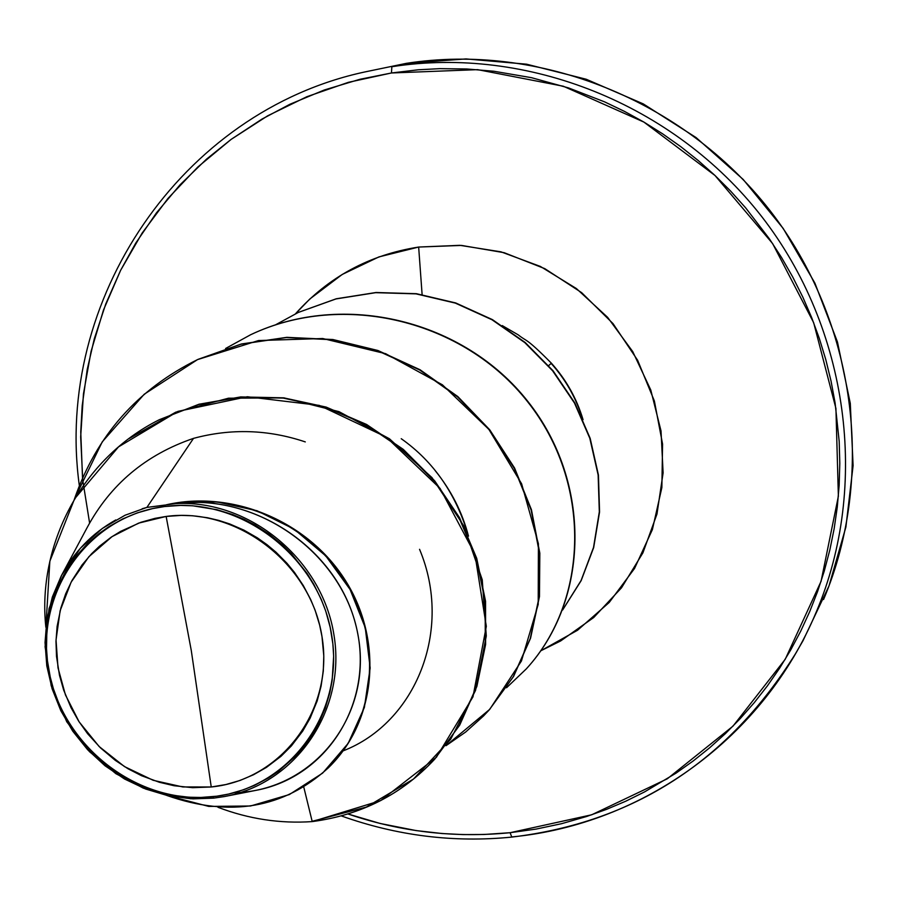 <?xml version="1.0" encoding="UTF-8"?>
<svg xmlns="http://www.w3.org/2000/svg" width="898" height="898" viewBox="0 0 898 898"><rect width="100%" height="100%" fill="white"/><g stroke="black" fill="none" stroke-linecap="round" stroke-linejoin="round"><path stroke-width="1.35" d="M166.141 516.44L191.285 650.545L211.243 786.985L182.855 786.962L153.176 780.295L124.474 766.589L99.15 746.541L79.147 721.891L65.442 694.906L58 667.809L56.035 640.016L60.132 610.752L71.122 582.173L88.857 556.738L112.048 536.622L138.595 523.13L166.141 516.44C236.96 506.73 310.753 563.383 322 636.648C334.314 709.802 281.68 780.003 211.243 786.985L191.285 650.545L166.141 516.44L155.04 518.348L140.784 522.322L120.613 531.369L111.128 537.229L99.51 546.197L91.585 553.763L82.044 564.977L71.975 580.546L65.655 593.859L60.884 607.924L57.113 626.389L55.979 641.352L56.507 656.427L59.492 675.352L63.657 690.057L71.043 707.68L78.687 721.173L87.622 733.733L100.509 747.888L115.258 760.337L128.055 768.778L141.536 775.715L159.361 782.27L174.1 785.739L192.621 787.681L211.243 786.985L225.914 784.538L240.013 780.463L253.528 774.738L266.414 767.408L280.995 756.307L291.379 745.924L302.693 731.118L310.091 718.232L317.162 700.968L321.057 686.252L323.291 671.176L323.796 655.933L322 636.648L319.666 625.154L315.131 610.281L310.663 599.482L303.288 585.53L294.488 572.43L287.046 563.349L276.045 552.236L266.964 544.648L257.344 537.835L243.897 530.112L229.765 523.972L218.719 520.391L207.483 517.742L192.464 515.744L181.194 515.396L166.141 516.44M305.286 441.906C268.233 429.469 230.977 428.29 193.508 438.37L146.902 507.404L125.024 515.25L102.327 528.451L80.427 548.207L61.693 575.124L49.031 608.676L45.08 646.74L51.197 685.769L66.755 721.768L89.385 751.581L115.876 773.672L143.253 788.107L169.374 795.998L193.014 798.861L213.702 798.131L212.86 796.672C137.54 805.248 61.322 745.666 48.615 668.92C34.82 592.31 88.341 515.867 164.502 506.551L164.637 505.103L146.902 507.404L165.513 505.058L164.637 505.103L164.502 506.551C240.451 496.078 319.699 556.872 331.732 635.503C344.911 714.011 288.359 789.241 212.86 796.672L213.702 798.131L190.803 798.749L167.937 795.695L145.644 789.028L124.485 778.97L104.987 765.747L87.6 749.684L72.76 731.197L60.828 710.711L52.095 688.744L46.786 665.822L45.035 642.519L46.898 619.384L52.353 597.013L61.255 575.944C73.995 551.922 92.18 533.244 115.786 519.931M510.098 832.704C454.826 838.171 400.789 831.93 347.997 813.992L380.157 823.477L416.111 830.583L442.164 833.535L463.087 834.59L483.988 834.489L510.098 832.704L511.781 837.093L510.098 832.704L536.016 829.101L561.576 823.691L586.753 816.45L606.464 809.39L625.738 801.218L644.54 791.924L676.127 773.088L693.267 760.92L709.734 747.72L725.449 733.576L740.3 718.535L754.298 702.618L767.42 685.836L779.543 668.314L790.644 650.085L800.724 631.148L809.715 611.594L817.573 591.558L824.285 571.005L829.831 549.991L834.163 528.686L837.273 507.123L839.159 485.302L839.798 463.346L839.192 441.378L835.106 402.944L831.065 381.167L825.801 359.638L819.302 338.366L811.601 317.432L802.756 296.991L792.754 277.055L781.619 257.647L769.44 238.902L745.688 207.887L730.748 191.218L714.954 175.447L698.318 160.619L680.864 146.733L662.69 133.869L643.9 122.083L624.492 111.397L604.5 101.822L568.557 87.925L531.515 77.688L493.9 71.245L466.803 68.978L439.717 68.652L418.199 69.797L391.472 72.974L391.842 66.721L406.233 63.365L391.842 66.721C526.958 45.607 673.747 103.842 761.47 216.261C848.992 328.814 869.735 485.751 816.26 612.021C869.735 485.751 848.992 328.814 761.47 216.261C673.747 103.842 526.958 45.607 391.842 66.721L391.472 72.974L477.635 69.651L563.315 86.23L643.888 122.083L714.954 175.458L772.594 243.538L813.644 322.64L835.926 408.433L838.373 496.224L821.075 581.32L785.222 659.278L732.97 726.168L667.293 778.802L591.703 814.789L510.098 832.704M89.609 523.04L82.751 480.217L80.674 436.967L83.458 393.818L91.091 351.309L103.506 309.978L120.59 270.388L142.165 233.031L167.982 198.436L197.751 167.084L231.1 139.415L267.638 115.831L306.892 96.703L348.357 82.335L391.472 72.974L359.952 79.282L324.234 90.013L289.897 104.269L261.902 119.142L231.044 139.448L206.473 159.182L180.071 184.786L156.488 212.804L135.778 243.066L120.545 270.466L105.751 303.995L94.324 338.737L87.229 369.392L82.201 405.683L80.753 431.882L82.515 477.994M816.26 612.021C764.007 737.37 642.979 824.353 512.062 836.914L511.781 837.093C633.573 822.512 728.087 761.482 795.336 653.98L802.958 640.813L828.989 585.956L845.894 527.059L853.1 465.647L850.294 403.382L837.452 341.958L814.879 283.083L783.179 228.418L743.207 179.477L696.13 137.596L643.294 103.91L586.226 79.248L526.554 64.185L465.995 58.92L406.255 63.365C539.215 42.588 683.58 99.813 769.799 210.312C855.839 320.945 876.201 475.255 823.556 599.527C876.201 475.255 855.839 320.945 769.799 210.312C683.58 99.813 539.215 42.588 406.233 63.365L406.278 63.354M422.105 294.477L418.659 247.051L461.527 245.423L504.193 252.708L544.817 268.659L581.635 292.636L613.031 323.617L637.636 360.278L654.384 401.013L662.567 444.061L661.871 487.535L652.386 529.596L634.56 568.434L609.226 602.446L577.526 630.261L540.809 650.781L560.655 640.947L593.724 617.521L621.517 587.797L642.889 552.876L656.966 514.071L663.106 472.898L661.029 430.984L650.781 390.001L632.742 351.601L607.609 317.32L576.404 288.561L540.394 266.448L501.039 251.855L459.911 245.322L418.659 247.051L422.105 294.477M468.464 536.061C462.313 512.309 451.245 490.521 435.249 470.709M343.193 750.84C415.639 722.733 453.501 630.026 419.557 549.318M142.142 508.762L146.902 507.404L193.508 438.37C145.813 454.646 110.331 484.449 87.061 527.755L61.255 575.944M226.251 796.189L255.155 790.509C329.038 777.23 375.88 699.138 355.462 623.672C335.908 547.926 253.741 493.047 175.525 503.643C249.341 499.31 322.259 559.488 333.966 634.998C346.538 710.43 295.824 783.808 224.208 796.593L213.702 798.131M312.65 821.176L366.384 807.055L413.45 779.082L450.673 739.267L475.525 690.427L486.289 635.997L482.248 579.794L463.716 525.757L432.028 477.669L389.451 438.774L338.995 411.643L284.127 397.893L228.519 398.196L175.727 412.193L129.02 438.628M233.985 792.732C314.143 791.104 373.568 714.561 357.875 634.37C343.384 553.931 257.715 492.34 175.525 503.643L177.276 502.959L217.26 501.937L257.019 510.749L294.016 529.079L325.761 555.873L350.085 589.492L365.262 627.724L370.167 667.966L364.375 707.433L348.188 743.342L322.618 773.122L289.347 794.562L250.542 806L208.774 806.415L166.804 795.448C229.821 817.595 283.645 808.425 328.253 767.925C374.926 722.441 382.739 645.134 348.098 585.99C313.57 526.621 241.932 492.991 177.276 502.959L166.018 504.867C231.325 489.668 307.374 520.301 345.27 580.265C383.356 639.937 376.879 720.589 328.69 767.487L328.466 767.711M159.507 419.624C81.258 458.496 37.054 545.838 45.854 627.242L49.85 561.228L74.556 498.861L118.491 446.901L177.961 411.363L247.298 396.748L319.306 405.391L386.118 436.989L440.087 488.422L474.874 554.044L486.312 626.333L472.977 696.848L436.383 757.295L380.707 800.601L312.223 821.591C361.041 815.115 401.799 794.382 434.486 759.405L459.372 725.461L476.524 686.734L485.257 644.843L485.201 601.559L476.367 558.668L459.159 517.966L434.306 481.126L402.876 449.64L366.171 424.732L325.727 407.344L283.184 398.083L240.215 397.174L198.469 404.504L159.507 419.624L198.963 404.246L240.675 396.927L283.633 397.836L326.165 407.097L366.586 424.473L403.269 449.37L434.688 480.845L459.529 517.663L476.726 558.354L485.549 601.222L485.605 644.495L476.883 686.353L459.731 725.068L434.677 759.203M193.508 438.37C145.813 454.646 110.331 484.437 87.061 527.755M312.223 821.591L303.737 786.929L312.223 821.591C280.165 823.792 248.735 819.021 217.956 807.291C248.735 819.021 280.165 823.792 312.223 821.591M295.543 313.75C328.298 277.044 369.336 254.808 418.659 247.051L378.9 256.918L342.183 274.474L309.877 298.955L295.543 313.75M298.473 312.358L336.2 298.798L375.936 292.512L416.29 293.691L455.645 302.929L492.351 319.587L525.162 342.486L552.977 370.694L574.877 403.056L590.154 438.314L598.438 475.076L599.561 511.961L593.668 547.578L581.141 580.647L562.631 610L581.141 580.658L593.668 547.6L599.561 511.995L598.45 475.132L590.177 438.381L574.911 403.135L553.045 370.773L525.251 342.565L492.463 319.654L455.791 302.985L416.459 293.702L376.116 292.501L336.391 298.753L298.473 312.358M502.24 325.581L518.269 334.875C527.452 342.239 525.139 336.75 551.394 363.196C525.139 336.75 527.452 342.239 518.269 334.875L502.24 325.581M74.422 499.075C96.468 435.62 137.607 389.081 197.841 359.458L240.945 344.203L286.395 337.547L332.496 339.736L377.497 350.703L419.703 369.987L457.475 396.793L489.376 430.019L514.24 468.285L531.122 509.997L539.507 553.449L539.159 596.878L530.247 638.534L513.263 676.8L488.995 710.161L483.483 716.009L465.624 732.061L445.969 745.71L489.769 709.308L521.435 661.007L538.205 604.388L538.407 543.739L521.626 483.809L488.86 429.367L442.388 384.793L385.612 353.677L322.741 338.524L258.478 340.555L197.504 359.615L144.196 394.256L102.237 441.883L74.422 499.075M225.578 348.503L250.632 334.741C343.608 290.716 463.896 320.418 527.654 401.788C591.973 482.798 589.155 600.212 526.329 668.864L506.551 687.745M275.574 324.807L298.282 312.448L335.987 298.933L375.69 292.669L415.999 293.859L455.32 303.097L491.981 319.733L524.78 342.598L552.584 370.751L574.484 403.056L589.806 438.258L598.135 474.986L599.325 511.838L593.522 547.443L581.085 580.512L562.676 609.888M548.678 365.598L551.394 363.196C566.189 379.697 576.74 398.521 583.049 419.669C576.74 398.521 566.189 379.697 551.394 363.196L551.125 363.387C565.325 379.214 575.64 397.219 582.05 417.413C575.64 397.219 565.325 379.214 551.125 363.387L549.228 365.104M526.475 668.707L526.621 668.539C589.425 599.909 592.242 482.54 527.957 401.563C464.232 320.227 343.99 290.537 251.047 334.55L250.834 334.651M489.163 709.981L513.577 676.441L530.561 638.209L539.474 596.564L539.821 553.146L531.436 509.716L514.565 468.015L489.713 429.772L457.823 396.568L420.062 369.763L377.89 350.489L332.9 339.523L286.821 337.334L241.382 343.99L198.065 359.357M401.238 438.707C433.723 461.594 456.139 494.068 468.498 536.128M175.525 503.643L166.018 504.867M164.502 506.551L180.633 505.417L192.733 505.787L216.889 509.694L232.762 514.588L244.2 519.381L255.234 525.106L269.288 534.231L282.421 544.906L291.412 553.729L307.116 573.463L313.806 584.329L321.282 599.437L325.75 611.145L330.172 627.242L332.855 643.81L333.652 656.191L332.125 680.65L329.813 692.728L325.199 708.32L318.913 723.025L313.099 733.464L303.928 746.608L296.149 755.622L278.515 771.236L268.659 777.836L254.639 785.279L243.706 789.701L228.586 794.068L216.856 796.189L200.86 797.458L188.906 797.222L173.045 795.314L157.251 791.587L141.873 786.165L127.235 779.127L116.751 772.796L103.438 762.963L94.189 754.735L85.658 745.845L75.432 732.97L66.508 718.95L59.133 704.189L53.42 688.867L50.232 677.002L47.437 660.771L46.505 648.614L46.831 632.518L48.245 620.529L51.68 604.724L56.787 589.649L63.556 575.371L69.73 565.19L76.779 555.536L87.308 543.84L99.117 533.535L108.815 526.711L122.7 518.921L137.304 512.881L152.581 508.605L164.502 506.551M79.338 485.594C53.779 300.325 181.239 111.386 364.846 71.952L406.255 63.365M341.33 815.923C397.141 835.814 453.961 842.863 511.804 837.093M224.848 796.47L224.208 796.593"/></g></svg>
